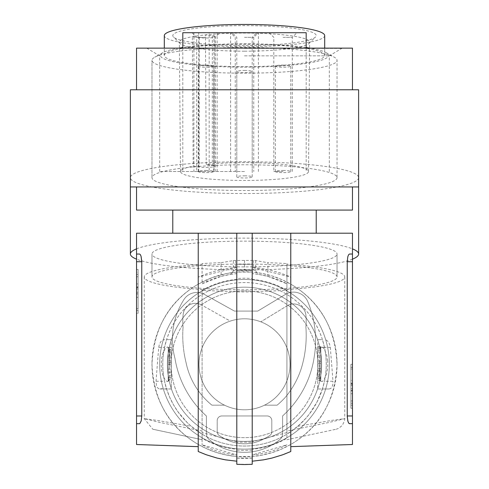 <?xml version="1.0" encoding="UTF-8"?>
<svg xmlns="http://www.w3.org/2000/svg" width="489" height="489" viewBox="0 0 489 489"><rect width="100%" height="100%" fill="white"/><g stroke="black" fill="none" stroke-linecap="round" stroke-linejoin="round"><path stroke-width="0.37" stroke-dasharray="2.44 1.83" d="M244.506 409.8A45.495 45.495 0 0 1 199.011 364.305A45.495 45.495 0 0 1 260.814 321.829L287.196 305.747A12.341 12.341 0 0 1 302.343 307.563A12.341 12.341 0 0 0 287.196 305.747L260.814 321.829A45.495 45.495 0 0 0 244.506 318.804A45.495 45.495 0 0 1 260.814 321.829A45.495 45.495 0 0 0 244.506 318.804A45.495 45.495 0 0 1 290.001 364.305A45.495 45.495 0 0 1 224.512 405.173L211.92 405.173A73.845 73.845 0 0 1 186.034 362.508A73.845 73.845 0 0 0 211.92 405.173A73.845 73.845 0 0 1 186.034 362.508A73.845 73.845 0 0 0 211.92 405.173L224.512 405.173A45.495 45.495 0 0 0 244.506 409.8A45.495 45.495 0 0 1 224.512 405.173A45.495 45.495 0 0 0 244.506 409.8A45.495 45.495 0 0 1 199.011 364.305A45.495 45.495 0 0 1 244.506 318.804A45.495 45.495 0 0 1 290.001 364.305A45.495 45.495 0 0 1 244.506 409.8A45.495 45.495 0 0 0 264.494 405.173A45.495 45.495 0 0 1 244.506 409.8A45.495 45.495 0 0 0 264.494 405.173A45.495 45.495 0 0 1 244.506 409.8M230.246 321.096A45.495 45.495 0 0 1 244.506 318.804A45.495 45.495 0 0 0 230.246 321.096A45.495 45.495 0 0 1 244.506 318.804A45.495 45.495 0 0 0 230.246 321.096L201.492 304.922L230.246 321.096M277.135 405.173L264.494 405.173L277.135 405.173A93.754 93.754 0 0 0 285.032 397.643A84.438 84.438 0 0 0 302.929 362.496A112.507 112.507 0 0 0 305.869 326.817A58.478 58.478 0 0 0 305.894 315.075A12.341 12.341 0 0 0 287.196 305.747A12.341 12.341 0 0 1 305.894 315.075A12.341 12.341 0 0 0 302.343 307.563A12.341 12.341 0 0 1 305.894 315.075A58.478 58.478 0 0 1 305.869 326.817A58.478 58.478 0 0 0 305.894 315.075A58.478 58.478 0 0 1 305.869 326.817A112.507 112.507 0 0 1 304.494 355.075A112.507 112.507 0 0 0 305.869 326.817A112.507 112.507 0 0 1 302.929 362.496A112.507 112.507 0 0 0 304.494 355.075A112.507 112.507 0 0 1 302.929 362.496A84.438 84.438 0 0 1 285.032 397.643A84.438 84.438 0 0 0 302.929 362.496A84.438 84.438 0 0 1 285.032 397.643A93.754 93.754 0 0 1 277.135 405.173L264.494 405.173L277.135 405.173A93.754 93.754 0 0 0 285.032 397.643A93.754 93.754 0 0 1 277.135 405.173M271.805 420.595L271.805 431.726A4.627 4.627 0 0 1 269.708 435.595A4.627 4.627 0 0 0 271.805 431.726L271.805 420.595A4.627 4.627 0 0 0 267.177 415.968L221.835 415.968A4.627 4.627 0 0 0 217.208 420.595L217.208 431.726A4.627 4.627 0 0 0 219.304 435.595A57.127 57.127 0 0 0 225.453 439.091A41.168 41.168 0 0 0 263.559 439.091A57.127 57.127 0 0 0 269.708 435.595A4.627 4.627 0 0 0 271.805 431.726L271.805 420.595A4.627 4.627 0 0 0 267.177 415.968L221.835 415.968L267.177 415.968A4.627 4.627 0 0 1 271.805 420.595L271.805 431.726A4.627 4.627 0 0 1 269.708 435.595A57.127 57.127 0 0 1 263.559 439.091A57.127 57.127 0 0 0 269.708 435.595A57.127 57.127 0 0 1 263.559 439.091A41.168 41.168 0 0 1 225.453 439.091A41.168 41.168 0 0 0 263.559 439.091A41.168 41.168 0 0 1 225.453 439.091A57.127 57.127 0 0 1 219.304 435.595A57.127 57.127 0 0 0 225.453 439.091A57.127 57.127 0 0 1 219.304 435.595A4.627 4.627 0 0 1 217.208 431.726L217.208 420.595A4.627 4.627 0 0 1 221.835 415.968L267.177 415.968A4.627 4.627 0 0 1 271.805 420.595M184.463 355.087A112.507 112.507 0 0 0 186.034 362.508A112.507 112.507 0 0 1 184.463 355.087A112.507 112.507 0 0 0 186.034 362.508A112.507 112.507 0 0 1 183.063 327.233A112.507 112.507 0 0 0 184.463 355.087A112.507 112.507 0 0 1 183.063 327.233A112.507 112.507 0 0 0 184.463 355.087M183.179 314.293A62.94 62.94 0 0 0 183.063 327.233A62.94 62.94 0 0 1 183.179 314.293A12.341 12.341 0 0 1 201.492 304.922A12.341 12.341 0 0 0 183.179 314.293A12.341 12.341 0 0 1 201.492 304.922A12.341 12.341 0 0 0 183.179 314.293A62.94 62.94 0 0 0 183.063 327.233A62.94 62.94 0 0 1 183.179 314.293M173.528 351.897A73.643 73.643 0 0 0 174.976 358.388A98.705 98.705 0 0 0 206.413 415.998L206.413 433.651A7.714 7.714 0 0 0 209.567 439.874A64.774 64.774 0 0 0 212.159 442.007A55.679 55.679 0 0 0 278.388 440.772A64.774 64.774 0 0 0 279.439 439.874A7.714 7.714 0 0 0 282.599 433.651L282.599 415.943A98.705 98.705 0 0 0 313.755 359.739A98.705 98.705 0 0 0 313.981 358.376A101.223 101.223 0 0 0 307.77 301.615A15.422 15.422 0 0 0 285.582 294.329L257.721 311.096L234.482 311.096L204.396 294.396A15.422 15.422 0 0 0 183.895 299.61A73.643 73.643 0 0 0 174.976 358.388A98.705 98.705 0 0 0 206.413 415.998L206.413 433.651A7.714 7.714 0 0 0 209.567 439.874A64.774 64.774 0 0 0 212.159 442.007A55.679 55.679 0 0 0 278.388 440.772A64.774 64.774 0 0 0 279.439 439.874A7.714 7.714 0 0 0 282.599 433.651L282.599 415.943A98.705 98.705 0 0 0 313.755 359.739A98.705 98.705 0 0 0 313.981 358.376A101.223 101.223 0 0 0 307.77 301.615A15.422 15.422 0 0 0 285.582 294.329L257.721 311.096L234.482 311.096L204.396 294.396A15.422 15.422 0 0 0 183.895 299.61A73.643 73.643 0 0 0 174.976 358.388A98.705 98.705 0 0 0 206.413 415.998L206.413 433.651A7.714 7.714 0 0 0 209.567 439.874A64.774 64.774 0 0 0 212.159 442.007A55.679 55.679 0 0 0 278.388 440.772A64.774 64.774 0 0 0 279.439 439.874A7.714 7.714 0 0 0 282.599 433.651L282.599 415.943A98.705 98.705 0 0 0 313.755 359.739A98.705 98.705 0 0 0 313.981 358.376A101.223 101.223 0 0 0 307.77 301.615A15.422 15.422 0 0 0 285.582 294.329L257.721 311.096L234.482 311.096L204.396 294.396A15.422 15.422 0 0 0 183.895 299.61A73.643 73.643 0 0 0 174.976 358.388A98.705 98.705 0 0 0 206.413 415.998L206.413 433.651A7.714 7.714 0 0 0 209.567 439.874A64.774 64.774 0 0 0 212.159 442.007A55.679 55.679 0 0 0 278.388 440.772A64.774 64.774 0 0 0 279.439 439.874A7.714 7.714 0 0 0 282.599 433.651L282.599 415.943A98.705 98.705 0 0 0 313.755 359.739A98.705 98.705 0 0 0 313.981 358.376A101.223 101.223 0 0 0 307.77 301.615A15.422 15.422 0 0 0 285.582 294.329L257.721 311.096L234.482 311.096L204.396 294.396A15.422 15.422 0 0 0 183.895 299.61A73.643 73.643 0 0 0 173.528 351.897M317.728 388.981L322.434 388.981L324.464 381.267A81.742 81.742 0 0 0 324.464 347.337L322.434 339.629L317.728 339.629L322.434 339.629C315.961 320.099 304.121 305.032 286.915 294.427A81.742 81.742 0 0 0 162.764 364.305A81.742 81.742 0 0 0 244.506 446.041A81.742 81.742 0 0 0 326.242 364.305A81.742 81.742 0 0 0 202.091 294.427C184.891 305.032 173.051 320.099 166.578 339.629L171.284 339.629L166.578 339.629L164.542 347.337A81.742 81.742 0 0 0 164.542 381.267L166.578 388.981L169.634 397.105L173.436 404.684L177.935 411.732L187.042 422.435L191.248 426.31L202.091 434.177A81.742 81.742 0 0 0 286.915 434.177L297.764 426.31L305.827 418.352L309.39 414.012L316.921 402.209L322.434 388.981L329.134 388.981L317.728 388.981L317.728 339.629L317.728 388.981M221.12 262.691L233.32 260.594L233.32 271.004L230.588 274.378L221.12 276.364L221.12 262.691A104.872 14.597 180 0 0 202.091 263.571L202.091 283.797L221.12 276.364M297.764 426.31L332.092 420.338L344.751 418.67L329.073 422.453L286.915 430.998L286.915 289.561L286.915 438.285A85.275 85.275 0 0 1 252.214 449.232L252.214 291.902A107.959 15.025 180 0 1 244.506 291.945A107.959 15.025 180 0 1 236.792 291.902L236.792 291.475A104.872 14.597 180 0 1 202.091 290.27L202.091 289.561A100.245 13.949 0 0 1 144.255 276.921A100.245 13.949 0 0 1 202.091 264.274L202.091 283.797A90.997 90.997 0 0 1 236.792 273.638L236.792 270.539A94.077 94.077 0 0 1 252.214 270.539L252.214 279.372L252.214 273.638L258.418 274.378L255.692 271.004L253.4 269.867L255.692 271.004L258.418 274.378L267.893 276.364L267.893 262.691A104.872 14.597 0 0 1 286.915 263.571L286.915 294.427L286.915 263.571M233.32 271.004L230.588 274.378L236.792 273.638L236.792 278.571A86.076 86.076 0 0 1 252.214 278.571M265.466 459.495L252.22 461.2L252.22 456.518L262.312 455.106L272.184 452.6L281.707 449.03L290.778 444.44L290.778 446.653L290.778 444.44C319.8 427.453 335.222 400.736 337.043 364.299A92.537 92.537 0 0 1 244.506 456.836A92.537 92.537 0 0 1 151.969 364.305C153.79 327.868 169.212 301.151 198.234 284.164L212.018 277.654L226.7 273.498L236.792 272.086L252.214 272.086L252.214 233.21L290.766 233.21L290.772 277.086L252.214 267.404L260.729 268.314L269.146 269.867L280.142 272.929L288.155 275.943L290.772 277.086L290.772 284.164L281.701 279.574L272.177 275.998L262.306 273.492L252.214 272.086L252.214 264.311L236.792 264.311L236.786 233.21L198.234 233.21L198.241 446.659L198.241 444.44L207.312 449.036L216.835 452.606L226.707 455.112L236.798 456.518L236.798 461.2L223.552 459.501M352.459 233.204L290.766 233.21L290.772 284.164C319.794 301.151 335.216 327.862 337.043 364.299A92.537 92.537 0 0 0 244.5 271.768A92.537 92.537 0 0 0 151.969 364.305C153.79 400.742 169.218 427.459 198.241 444.44L198.241 451.518L210.166 456.103M286.915 289.561A100.245 13.949 180 0 0 344.751 276.921A100.245 13.949 180 0 0 286.915 264.274M324.464 347.337L317.728 347.337L330.277 347.337L329.568 344.103L328.174 341.603L326.365 340.112L324.36 339.629M330.277 347.337A720.309 100.245 90 0 1 332.96 381.267L324.464 381.267M329.134 388.981L330.747 388.48L332.049 386.933L332.838 384.403L332.96 381.267M221.835 415.968A4.627 4.627 0 0 0 217.208 420.595L217.208 431.726A4.627 4.627 0 0 0 219.304 435.595A4.627 4.627 0 0 1 217.208 431.726L217.208 420.595A4.627 4.627 0 0 1 221.835 415.968M244.506 290.949A73.35 73.35 0 0 1 317.856 364.305A73.35 73.35 0 0 1 244.506 437.655A73.35 73.35 0 0 1 171.156 364.305A73.35 73.35 0 0 1 244.506 290.949A73.35 73.35 0 0 0 171.156 364.305A73.35 73.35 0 0 0 244.506 437.655A73.35 73.35 0 0 0 317.856 364.299A73.35 73.35 0 0 0 244.5 290.949M244.506 279.476A84.823 84.823 0 0 1 329.329 364.305A84.823 84.823 0 0 1 244.506 449.128A84.823 84.823 0 0 1 159.683 364.305A84.823 84.823 0 0 1 244.506 279.476A84.823 84.823 0 0 0 159.683 364.305A84.823 84.823 0 0 0 244.506 449.128A84.823 84.823 0 0 0 329.329 364.299A84.823 84.823 0 0 0 244.5 279.476M327.728 360.986L326.621 354.825L324.433 349.476L323.052 347.661L321.811 346.952L320.9 347.282L320.222 348.559L319.531 354.843L319.555 374.562L320.148 379.8L321.249 381.567L322.41 381.438L323.846 380.02L326.511 374.177L327.734 367.539L327.728 360.986M244.506 441.414A77.115 77.115 0 0 0 321.621 364.305A77.115 77.115 0 0 0 244.506 287.19A77.115 77.115 0 0 0 167.391 364.305A77.115 77.115 0 0 0 244.506 441.414A77.115 77.115 0 0 0 321.621 364.305A77.115 77.115 0 0 0 244.506 287.19A77.115 77.115 0 0 0 167.391 364.305A77.115 77.115 0 0 0 244.506 441.414A77.115 77.115 0 0 1 167.391 364.305A77.115 77.115 0 0 1 244.5 287.19A77.115 77.115 0 0 1 321.621 364.299A77.115 77.115 0 0 1 244.506 441.414A77.115 77.115 0 0 1 167.391 364.305A77.115 77.115 0 0 1 244.5 287.19A77.115 77.115 0 0 1 321.621 364.299A77.115 77.115 0 0 1 244.506 441.414M202.091 289.561L202.091 430.998L159.94 422.453L144.255 418.67L156.92 420.338L191.248 426.31M159.872 388.981L171.284 388.981L171.284 347.337L171.284 388.981L158.644 388.7L157.244 387.416L156.486 385.778L156.052 381.267A720.309 100.245 90 0 1 158.736 347.337L159.445 344.103L160.838 341.603L162.648 340.112L164.652 339.629M236.792 291.475L236.792 454.972A90.997 90.997 0 0 1 202.091 444.807L236.792 454.972L236.792 449.232A85.275 85.275 0 0 1 202.091 438.285L202.091 434.177L202.091 439.709L152.806 429.232L202.091 439.709L202.091 430.998M352.465 380.393L352.465 384.165L352.465 380.393L350.925 380.393L350.925 385.466L352.465 385.466L352.465 369.03L352.465 385.466L352.465 384.165L352.465 385.466L350.925 385.466L352.465 385.466L350.925 385.466L350.925 380.393M350.925 403.248L352.465 403.248L352.465 391.017L352.465 403.248L350.925 403.248L350.925 388.7L350.925 403.248M233.32 260.594A3.087 0.428 0 0 1 233.534 260.558A3.087 0.428 0 0 1 235.606 260.435L253.4 260.435A3.087 0.428 0 0 1 255.692 260.594L267.893 262.691M286.915 430.998L286.915 438.285M233.534 270.765L235.606 269.867L233.534 270.765M171.284 371.12L171.284 356.139L171.284 377.496L168.198 377.496L168.198 352.777L168.198 377.496L168.198 375.827L168.198 377.496L171.284 377.496L171.284 351.108L168.198 351.108L168.198 352.777L168.198 351.108L171.284 351.108L171.284 377.496L171.284 371.114L168.198 371.12L168.198 360.894L168.198 372.624L168.198 371.114L171.284 371.114M236.786 233.21L236.792 267.404L225.46 268.761L217.079 270.533L208.864 272.929L198.234 277.086L236.792 267.404L236.792 272.086L236.792 264.311L252.214 264.311L252.214 233.21L236.786 233.21L236.798 461.2M236.792 278.571L236.792 270.539L252.214 270.539L252.214 273.638A90.997 90.997 0 0 1 286.915 283.797L267.893 276.364M252.214 449.232L252.214 458.065A94.077 94.077 0 0 1 236.792 458.065L236.792 449.232M168.198 347.337L168.198 379.024L168.198 347.337L171.284 347.337L171.284 339.629L171.284 347.337L168.198 347.337M168.198 379.024L168.198 381.267L168.198 379.024L171.284 379.024L168.198 379.024M168.198 356.139L171.284 356.139L168.198 356.139M168.198 366.756L168.198 364.299L168.198 366.756M156.052 381.267L164.542 381.267M253.4 260.435L253.4 269.867L244.506 269.555L235.606 269.867L244.506 269.555L244.506 260.392M169.707 366.45L169.707 348.877L169.707 366.45M167.562 381.64L168.54 380.68L169.292 377.184L169.542 359.232L169.133 350.118L168.516 347.875L167.403 346.945L165.16 348.584L162.941 353.058L161.608 358.382L161.138 364.812L161.725 370.876L163.21 376.267L165.508 380.46L167.562 381.64M286.915 439.709L336.2 429.232L286.915 439.709M252.214 458.065L252.214 442.172L236.792 442.172L236.792 458.065L252.214 458.065M252.214 291.902L252.214 442.172M171.284 366.756L171.284 364.299L171.284 366.756M290.778 451.518L278.846 456.096M278.657 456.164L272.312 457.979M272.165 458.016L266.083 459.379M352.465 364.299L352.465 367.386L352.465 364.299L350.919 364.299L350.919 367.386L350.919 364.299L352.465 364.299M236.792 441.726L202.091 432.618L202.091 444.807L202.091 438.285M350.925 369.03L350.925 385.466L350.925 383.095L352.465 383.095L350.925 383.095L350.925 369.03L352.465 369.03M236.798 464.293L252.22 464.293L252.22 456.518L236.798 456.518L236.798 464.293M349.415 254.029L352.459 254.023L349.415 254.029L352.459 254.023L352.459 261.737L347.239 261.737L347.245 415.968L352.465 415.962L352.459 261.737M349.421 423.676L352.465 423.676L349.421 423.676L352.465 423.676L352.465 415.962M290.778 446.653L352.465 444.495M352.465 405.167L352.465 367.386L352.465 408.254L352.465 405.167L350.925 405.167L350.925 408.254L352.465 408.254L350.925 408.254L350.919 367.386L350.925 405.167L352.465 405.167M252.214 291.475A104.872 14.597 180 0 0 286.915 290.27M202.091 264.274L202.091 263.571M337.043 276.921A92.537 12.879 180 0 0 244.506 264.042A92.537 12.879 180 0 0 151.969 276.921L151.969 276.921A92.537 12.879 180 0 0 244.506 289.8A92.537 12.879 180 0 0 337.043 276.921L337.043 254.011A92.537 12.879 180 0 0 244.506 241.132A92.537 12.879 180 0 0 151.969 254.011L151.969 276.921L151.969 254.011A92.537 12.879 180 0 0 244.506 266.89A92.537 12.879 180 0 0 337.043 254.011L337.043 276.921M202.091 290.27L202.091 432.618M286.915 432.618L252.214 441.726M319.305 362.153L319.305 379.727L319.305 362.153M317.728 348.773L317.728 380.46L317.728 346.53L320.815 346.53L320.815 378.217L320.815 346.53L317.728 346.53L317.728 348.773L320.815 348.773L317.728 348.773M320.815 380.46L320.815 378.217L320.815 380.46L317.728 380.46L320.815 380.46M320.815 365.949L320.815 363.492L320.815 365.949M320.815 357.001L320.815 376.689L320.815 350.301L320.815 360.075L320.815 357.001L317.728 357.001L317.728 375.02L317.728 371.817L320.815 371.817M317.728 365.949L317.728 363.492L317.728 365.949M317.728 357.001L317.728 376.689L317.728 370.307L320.815 370.307M317.728 376.689L320.815 376.689L317.728 376.689L317.728 375.02L317.728 376.689L320.815 376.689M317.728 371.817L317.728 370.307M317.728 361.585L317.728 360.087L317.728 361.579L320.815 361.585L317.728 361.579M317.728 355.326L320.815 355.332L317.728 355.326M317.728 351.97L317.728 350.301L317.728 351.97L320.815 351.97L317.728 351.97M317.728 350.301L320.815 350.301L317.728 350.301M198.234 277.086L198.234 233.21L198.234 277.086M286.915 444.807A90.997 90.997 0 0 1 252.214 454.972L286.915 444.807M352.465 390.43L352.465 383.737L352.465 390.43L350.925 390.43L350.925 383.737L352.465 383.737M171.284 377.496L168.198 377.496M236.792 291.902L236.792 442.172M253.4 269.867L244.506 269.555M350.925 383.737L350.925 390.43M350.925 390.008L350.925 393.773L350.925 390.008L352.465 390.008L352.465 393.773L352.465 388.7L352.465 390.008L350.925 390.008M210.362 456.164L216.706 457.979M216.847 458.016L222.935 459.379M136.541 233.216L198.234 233.21M172.782 233.21L316.218 233.204L172.782 233.21M352.465 391.017L352.465 388.7L352.465 391.017L350.925 391.017L352.465 391.017M350.925 388.7L352.465 388.7L350.925 388.7M350.925 393.773L352.465 393.773M136.547 444.507L198.241 446.659M139.585 254.035L136.541 254.035L139.585 254.035L136.541 254.035L136.547 415.974L141.767 415.974L141.761 261.743L136.541 261.743M139.591 423.682L136.547 423.682L139.591 423.682L136.547 423.682L136.547 415.974M136.541 272.544L136.547 310.326L136.541 272.544L138.087 272.544L138.087 313.412L136.547 313.412L136.547 310.326L136.547 313.412L138.087 313.412L138.087 269.457L138.087 272.544L136.541 272.544M138.087 287.281L138.087 293.975L138.087 287.281L136.541 287.281L136.541 293.975L136.541 287.281M138.087 293.547L138.087 297.318L138.087 293.547L136.541 293.547L136.541 292.245L136.541 297.318L136.541 293.547L138.087 293.547M138.087 294.61L138.087 308.681L138.087 294.61L136.541 294.61L136.541 308.681L136.541 294.61L138.087 294.61M138.087 286.695L138.087 274.463L138.087 286.695L136.541 286.695L136.541 276.78L136.541 289.011L136.541 286.695L138.087 286.695M138.087 287.703L138.087 283.932L138.087 287.703L136.541 287.703L136.541 283.932L136.541 287.703L138.087 287.703M138.087 293.975L136.541 293.975M138.087 292.245L136.541 292.245L138.087 292.245M138.087 308.681L136.541 308.681M138.087 297.318L136.541 297.318M138.087 274.463L136.541 274.463L136.541 276.78L136.541 274.463L138.087 274.463M138.087 289.011L136.541 289.011L138.087 289.011M138.087 283.932L136.541 283.932M138.087 269.457L136.541 269.457L138.087 269.457M136.541 248.858A114.126 15.886 0 0 1 163.803 242.776A114.126 15.886 0 0 1 244.506 238.125A114.126 15.886 0 0 1 352.459 248.858M352.459 259.164A114.126 15.886 0 0 1 325.203 265.24A114.126 15.886 0 0 1 136.541 259.158M358.633 177.648A114.126 15.886 0 0 1 325.203 188.876A114.126 15.886 0 0 1 200.832 192.324A114.126 15.886 0 0 1 130.38 177.648A114.126 15.886 0 0 1 163.803 166.413A114.126 15.886 0 0 1 244.506 161.761A114.126 15.886 0 0 1 358.626 177.476M337.043 177.648L337.043 177.648A92.537 12.879 0 0 1 244.506 190.527A92.537 12.879 0 0 1 151.969 177.648L151.969 177.648A92.537 12.879 0 0 1 244.506 164.769A92.537 12.879 0 0 1 337.043 177.648L337.043 60.318A92.537 12.879 180 0 0 336.952 59.756A92.537 12.879 180 0 0 334.256 57.182A92.537 12.879 180 0 0 333.889 56.981A92.537 12.879 180 0 0 243.766 47.439A92.537 12.879 180 0 0 154.75 57.182A92.537 12.879 180 0 0 151.969 60.318A92.537 12.879 180 0 0 155.123 63.649A92.537 12.879 180 0 0 256.584 73.081A92.537 12.879 180 0 0 337.043 60.318L337.043 177.648M151.969 177.648L151.969 60.318L151.969 177.648M178.974 48.142A84.053 11.699 180 0 0 162.978 52.616A84.053 11.699 180 0 0 160.533 55.978A84.053 11.699 180 0 0 163.314 58.491A84.053 11.699 180 0 0 265.613 66.791A84.053 11.699 180 0 0 326.029 52.616A84.053 11.699 180 0 0 325.692 52.439A84.053 11.699 180 0 0 310.008 48.136M306.187 47.519A84.053 11.699 180 0 0 182.8 47.525M164.304 55.465L164.304 55.465A80.196 11.161 0 0 1 244.506 44.303A80.196 11.161 0 0 1 324.702 55.465L324.702 55.465A80.196 11.161 0 0 1 244.506 66.626A80.196 11.161 0 0 1 164.304 55.465L164.304 48.142L164.304 55.465M324.702 55.465L324.702 48.136L324.702 55.465M244.506 45.593A71.718 9.982 0 0 1 173.503 37.011A71.718 9.982 0 0 1 244.506 25.63A71.718 9.982 0 0 1 315.509 37.011A71.718 9.982 0 0 1 244.506 45.593M324.702 35.611A80.196 11.161 0 0 1 244.506 46.773A80.196 11.161 0 0 1 164.304 35.611M244.506 51.186A65.147 9.065 0 0 1 180.007 43.393A65.147 9.065 0 0 1 179.359 42.127A65.147 9.065 0 0 1 179.359 42.121A65.147 9.065 0 0 1 192.366 36.681A65.147 9.065 0 0 1 205.453 34.86A65.147 9.065 0 0 1 244.506 33.05A65.147 9.065 0 0 1 309.647 42.121A65.147 9.065 0 0 1 309.647 42.127A65.147 9.065 0 0 1 309.005 43.393A65.147 9.065 0 0 1 244.506 51.186M215.044 36.73A9.254 1.29 0 0 0 212.336 35.819L205.453 34.86L206.266 164.396A64.004 8.906 0 0 1 273.223 163.577A64.004 8.906 0 0 1 308.51 171.535A64.004 8.906 0 0 1 308.51 171.547A64.004 8.906 0 0 1 244.506 180.447A64.004 8.906 0 0 1 180.502 171.547A64.004 8.906 0 0 1 193.179 166.217L199.249 167.061A9.254 1.29 0 0 0 209.329 167.342A9.254 1.29 0 0 0 215.044 166.15L215.044 36.73A9.254 1.29 0 0 1 209.329 37.922A9.254 1.29 0 0 1 199.249 37.641L192.366 36.681L193.179 166.217M212.336 35.819L212.336 165.239L206.266 164.396M215.044 166.15L215.044 166.15A9.254 1.29 0 0 0 212.336 165.239M283.064 170.465A7.714 1.076 0 0 1 290.772 171.535A7.714 1.076 0 0 1 283.064 172.611A7.714 1.076 0 0 1 275.35 171.535A7.714 1.076 0 0 1 283.064 170.465M244.506 175.832A7.714 1.076 0 0 1 252.214 176.902A7.714 1.076 0 0 1 244.506 177.978A7.714 1.076 0 0 1 236.792 176.902A7.714 1.076 0 0 1 244.506 175.832M180.502 171.547A64.004 8.906 0 0 1 180.502 171.535L179.359 42.127M205.948 170.465A7.714 1.076 0 0 1 213.662 171.535A7.714 1.076 0 0 1 205.948 172.611A7.714 1.076 0 0 1 198.234 171.535A7.714 1.076 0 0 1 205.948 170.465M283.064 65.086A7.714 1.076 0 0 1 290.772 66.156A7.714 1.076 0 0 1 283.064 67.231A7.714 1.076 0 0 1 275.35 66.156A7.714 1.076 0 0 1 283.064 65.086M244.506 70.447A7.714 1.076 0 0 1 252.214 71.522A7.714 1.076 0 0 1 244.506 72.598A7.714 1.076 0 0 1 236.792 71.522A7.714 1.076 0 0 1 244.506 70.447M205.948 65.086A7.714 1.076 0 0 1 213.662 66.156A7.714 1.076 0 0 1 205.948 67.231A7.714 1.076 0 0 1 198.234 66.156A7.714 1.076 0 0 1 205.948 65.086M172.782 210.081L316.218 210.074L172.782 210.081M352.459 210.074L136.541 210.081M244.5 186.939L136.541 186.945L244.5 186.939M358.626 186.939L130.374 186.945L130.38 177.648M358.62 89.774L130.367 89.78M244.494 89.78L352.453 89.774L244.494 89.78M352.453 48.136L136.535 48.142M244.494 48.136L146.786 48.142L244.494 48.136M244.494 48.411L342.202 48.405L244.494 48.411M244.494 55.85L329.317 55.844L244.494 55.85M244.5 171.517L159.671 171.523L244.5 171.517M182.8 32.714L213.956 32.714L209.176 32.714L209.182 171.523M193.913 32.714L193.913 171.523M209.176 32.714L306.181 32.714M283.052 32.714L296.933 32.714L283.052 32.714M205.936 32.714L192.055 32.714L205.936 32.714M213.956 32.714L217.122 32.714L213.956 32.714L213.962 171.523M283.052 37.341L292.306 37.341L283.052 37.341M283.058 171.517L273.803 171.517L283.058 171.517M205.936 37.341L196.682 37.341L205.936 37.341M205.942 171.523L196.688 171.523L205.942 171.523M244.494 37.341L253.748 37.341L244.494 37.341M352.465 384.165L350.925 384.165L352.465 384.165M255.692 260.594L255.692 271.004M171.284 362.386L168.198 362.386L171.284 362.392M171.284 360.894L168.198 360.894L171.284 360.888M158.736 347.337L164.542 347.337M171.284 372.624L168.198 372.624L171.284 372.612M171.284 375.827L168.198 375.827M252.214 450.033A86.076 86.076 0 0 1 236.792 450.033M235.606 260.435L235.606 269.867M171.284 352.777L168.198 352.777L171.284 352.777M171.284 349.58L168.198 349.58L171.284 349.58M171.284 357.807L168.198 357.807M352.465 367.386L350.919 367.386L352.465 367.386M252.214 279.372A85.275 85.275 0 0 1 286.915 290.319M317.728 378.217L320.815 378.217L317.728 378.217M317.728 371.805L320.815 371.805M317.728 375.02L320.815 375.02M317.728 360.087L320.815 360.087L317.728 360.075M317.728 370.314L320.815 370.314M352.465 400.931L350.925 400.931L352.465 400.931M202.091 290.319A85.275 85.275 0 0 1 236.792 279.372M136.541 276.78L138.087 276.78L136.541 276.78M136.547 310.326L138.087 310.326L136.547 310.326M199.249 37.641L199.249 167.061M198.693 171.523L198.687 32.714M344.751 276.921L344.751 418.67L344.452 421.072L342.257 425.424L338.584 428.395L336.2 429.232M144.255 276.921L144.255 418.67L152.806 429.232M169.707 379.727L168.112 381.322M168.198 369.207L171.284 369.207M168.198 364.299L171.284 364.299M320.815 368.4L317.728 368.4M320.815 363.492L317.728 363.492M319.305 348.877L320.9 347.282M162.978 52.616L154.75 57.182M180.007 43.393L173.503 37.011M290.772 171.535L290.772 66.156M252.214 176.902L252.214 71.522M213.662 171.535L213.662 66.156M329.323 171.517L329.317 55.844L342.202 48.136M182.8 48.142L182.807 171.523M258.375 171.517L258.375 32.714L253.748 37.341L253.754 171.517M292.306 171.517L292.306 37.341L296.933 32.714M215.197 171.523L215.191 37.341L219.818 32.714M252.208 171.517L252.202 37.341L256.829 32.714M192.055 32.714L196.682 37.341L196.688 171.523M230.619 171.517L230.612 32.714L235.24 37.341L235.246 171.517M319.305 379.727L320.9 381.322M236.786 171.517L236.78 37.341L232.153 32.714M159.671 171.523L159.671 55.85L146.786 48.142M236.792 176.902L236.792 71.522M309.005 43.393L315.509 37.011M169.707 348.877L168.112 347.282M198.234 171.535L198.234 66.156M308.51 171.547L309.647 42.127M217.122 171.517L217.122 32.714M326.029 52.616L334.256 57.182M269.17 32.714L273.797 37.341L273.803 171.517M275.35 171.535L275.35 66.156M306.187 48.136L306.187 171.517"/><path stroke-width="0.73" d="M266.083 459.379L265.466 459.495M290.778 451.518L282.844 454.739L271.927 458.077L263.553 459.843L252.22 461.2L252.214 233.21L290.766 233.21L290.778 451.518L290.778 446.653L352.465 444.495L352.465 415.962L347.245 415.968L347.257 416.732L347.966 421.469L348.675 423.107L349.421 423.676L348.492 422.796L347.807 420.913L347.245 415.968L347.239 261.737L347.801 256.792L348.486 254.91L349.415 254.029L348.486 254.91L347.801 256.792L347.239 261.737L352.459 261.737L352.465 415.962M244.506 464.55L252.22 464.293L252.214 233.21L236.786 233.21L236.798 464.293L244.506 464.55M290.778 446.653L290.766 233.21L352.459 233.204L352.459 261.737M222.935 459.379L223.552 459.501M236.786 233.21L136.541 233.216L136.541 261.743L141.761 261.743L141.749 260.973L141.046 256.242L140.331 254.604L139.585 254.035L140.331 254.604L141.046 256.242L141.761 261.743L141.767 415.974L141.205 420.919L139.775 423.645L141.205 420.919L141.767 415.974L136.547 415.974L136.541 261.743M349.415 254.029L352.459 254.023M349.421 423.676L352.465 423.676M198.234 233.21L198.241 451.518L206.175 454.739L217.085 458.077L225.466 459.843L236.798 461.2M198.241 446.659L136.547 444.507L136.547 415.974M139.591 423.682L136.547 423.682M139.585 254.035L136.541 254.035M136.541 259.158A114.126 15.886 0 0 1 130.38 254.011A114.126 15.886 0 0 1 136.541 248.858M352.459 248.858A114.126 15.886 0 0 1 358.633 254.011A114.126 15.886 0 0 1 352.459 259.164M358.626 177.476A114.126 15.886 0 0 1 358.633 177.648L358.633 254.011M310.008 48.136A84.053 11.699 180 0 0 306.187 47.519M182.8 47.525A84.053 11.699 180 0 0 178.974 48.142M324.702 35.611L324.702 48.136L324.702 35.611A80.196 11.161 0 0 0 244.506 24.45A80.196 11.161 0 0 0 164.304 35.611L164.304 48.142L164.304 35.611M172.782 210.081L172.782 233.21L172.782 210.081M316.218 210.074L316.218 233.204L316.218 210.074M136.541 186.945L136.541 210.081L352.459 210.074L352.459 186.939M130.374 186.945L358.626 186.939L358.62 89.774L130.367 89.78L130.38 254.011M136.535 89.78L136.535 48.142L244.494 48.136L352.453 48.136L352.453 89.774M306.187 48.136L306.181 32.714L182.8 32.714L182.8 48.142"/></g></svg>

